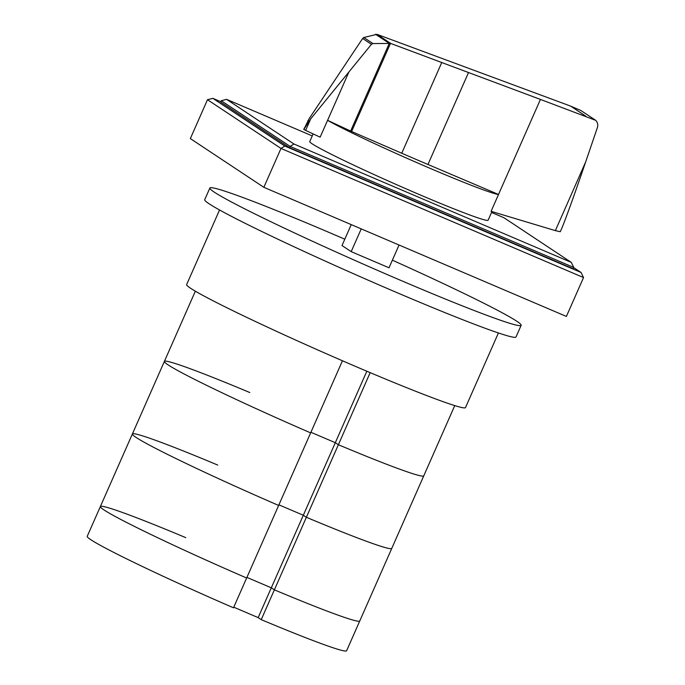 <?xml version="1.0" encoding="UTF-8"?>
<svg xmlns="http://www.w3.org/2000/svg" width="685" height="685" viewBox="0 0 685 685"><rect width="100%" height="100%" fill="white"/><g stroke="black" fill="none" stroke-linecap="round" stroke-linejoin="round"><path stroke-width="1.03" d="M278.915 504.836L303.318 515.248L306.375 517.286L274.377 589.845L271.311 587.807L246.908 577.395L271.311 587.807L303.318 515.248L278.915 504.836M185.772 537.648A141.761 6.43 23.8 0 0 100.37 506.54L87.226 536.338A141.761 6.43 -156.2 0 0 233.499 607.8L246.643 578.003A141.761 6.43 -156.2 0 1 100.37 506.54A141.761 6.43 23.8 0 0 246.643 578.003L278.641 505.444A141.761 6.43 -156.2 0 1 132.376 433.982A141.761 6.43 -156.2 0 1 217.77 465.089M261.233 619.642L258.168 617.613L271.311 587.807L274.377 589.845L261.233 619.642A141.761 6.43 -156.2 0 0 346.627 650.75L359.771 620.952A141.761 6.43 -156.2 0 1 274.377 589.845A141.761 6.43 23.8 0 0 359.771 620.952L391.777 548.394A141.761 6.43 -156.2 0 1 306.375 517.286L303.318 515.248L335.316 442.698L310.913 432.278L335.316 442.698L366.835 371.227M454.754 405.597L423.775 475.835A141.761 6.43 -156.2 0 1 338.381 444.728L335.316 442.698L338.381 444.728L306.375 517.286A141.761 6.43 -156.2 0 0 391.777 548.394L423.775 475.835A141.761 6.43 -156.2 0 1 338.381 444.728L370.174 372.64M100.37 506.54L132.376 433.982A141.761 6.43 -156.2 0 0 278.641 505.444L342.449 360.772M132.376 433.982L164.374 361.423A141.761 6.43 -156.2 0 0 310.647 432.886A141.761 6.43 -156.2 0 1 164.374 361.423A141.761 6.43 -156.2 0 1 249.777 392.531M258.168 617.613L233.765 607.193M344.803 239.202A170.111 7.715 23.8 0 0 328.766 232.309A170.111 7.715 23.8 0 0 209.867 188.024A170.111 7.715 23.8 0 0 402.258 281.03A170.111 7.715 23.8 0 0 521.148 325.315A170.111 7.715 23.8 0 0 392.368 260.18M521.148 325.315L516.01 336.977A170.111 7.715 -156.2 0 1 397.112 292.692A170.111 7.715 -156.2 0 1 204.721 199.686L209.867 188.024M498.415 332.961L465.509 407.566A152.387 6.91 -156.2 0 1 359 367.896A152.387 6.91 -156.2 0 1 186.645 284.575L219.551 209.97M555.364 230.631L585.666 161.934C574.921 193.444 564.611 222.017 561.357 229.304L560.287 231.718L555.364 230.631L491.094 211.322L498.517 194.471L427.962 164.477A207.135 9.393 -156.2 0 1 401.752 153.234L351.61 131.503L327.584 120.329L320.143 137.171L305.63 130.407L310.759 118.77L303.832 129.456L305.63 130.407M327.576 120.329A97.458 4.418 23.8 0 0 431.422 168.912A97.458 4.418 23.8 0 0 498.517 194.471L540.439 99.428L390.707 43.446L372.948 43.557L371.441 44.311L310.759 118.77M491.916 211.571L488.114 220.202A97.458 4.418 -156.2 0 1 419.991 194.831A97.458 4.418 -156.2 0 1 309.774 141.538L313.139 133.9M350.617 131.058L389.345 43.241M585.666 161.934L597.388 127.59C598.21 124.781 597.645 122.358 595.693 120.337L540.439 99.428M303.832 129.456L309.115 118.702L362.639 38.48L363.829 37.504L376.964 34.327L390.707 43.446M595.693 120.337L580.854 110.499L570.673 106.132L585.735 116.116M375.5 34.25L388.934 43.155M363.829 37.504L372.948 43.557M307.822 120.714L308.67 121.271M376.964 34.327L570.673 106.132M573.782 267.475L571.29 262.389L293.959 144.013L290.14 146.419L573.782 267.475L573.208 268.777L289.575 147.712L220.673 102.039L221.238 100.738L226.589 99.351L312.249 135.913M491.53 212.436L503.92 217.727L571.29 262.389M293.959 144.013L226.589 99.351M221.238 100.738L290.14 146.419L289.575 147.712M573.722 267.621L581.043 272.476L583.534 277.571L566.392 316.444L263.845 187.313L190.344 138.584L207.486 99.719L212.838 98.332L220.801 101.731M581.043 272.476L284.797 146.042L212.838 98.332M207.486 99.719L280.987 148.44L284.797 146.042M263.845 187.313L280.987 148.44L583.534 277.571M351.242 224.611L342.003 245.555L351.191 251.643L389.011 267.784L399.055 245.025M361.235 228.876L351.191 251.643M327.584 120.329L348.896 71.993M351.61 131.503L390.467 43.412M401.752 153.234L441.645 62.78M427.962 164.477L468.403 72.798M362.639 38.48L371.441 44.311M164.374 361.423L195.353 291.185M303.755 129.422L304.457 127.838"/></g></svg>
